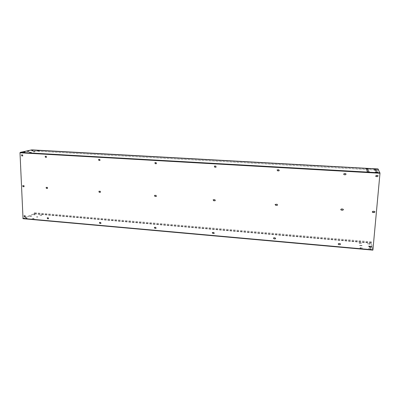 <?xml version="1.0" encoding="UTF-8"?>
<svg xmlns="http://www.w3.org/2000/svg" width="400" height="400" viewBox="0 0 400 400"><rect width="100%" height="100%" fill="white"/><g stroke="black" fill="none" stroke-linecap="round" stroke-linejoin="round"><path stroke-width="0.3" stroke-dasharray="2 1.5" d="M378.025 168.96L377.89 170.175L31.87 150.95L377.89 170.175M377.97 169.285L31.925 150.165L31.955 150.93M372.885 250.11L371.285 243.13L371.37 241.825L371.3 242.95L372.93 249.79L379.965 173.23L378.02 169.15L377.905 170.2M377.985 169.31L31.84 150.185L31.87 150.95M31.925 150.165L31.79 149.88M31.84 150.185L378.015 169.15L31.75 150.04L20.095 152.765L22.985 218.41L34.27 213.69L34.4 212.735L34.275 213.845L23.085 218.695M23.585 152.235L24.955 152.35L23.585 152.235M27.135 151.45L29.03 151.445L27.13 151.285M31.305 152.67L29.385 152.675L31.305 152.615M34.785 151.88L33.41 151.765L34.775 151.71M377.605 172.24L375.475 172.2L377.605 172.22M377.03 171.05L374.845 170.835L377.05 170.855M366.99 171.64L369.185 171.855L366.995 171.615M366.56 170.465L368.655 170.5L366.58 170.27M31.655 150.455L33 150.565L31.65 150.435M39.205 150.875L37.335 150.88L39.2 150.815M376.3 169.545L374.235 169.51L376.305 169.52M366.015 168.975L368.14 169.185L366.02 168.95M22.795 185.64L24.1 185.685L24.25 186.675M46.185 187.36L47.53 187.405L47.69 188.4M98.97 191.245L100.415 191.275L100.615 192.285M154.565 195.355L156.14 195.36L156.4 196.36M213.2 199.73L214.945 199.665L215.3 200.62M275.135 204.42L277.09 204.215L277.565 205.055M340.725 209.52L341.38 208.925L342.865 209.035L343.43 209.59M372.245 211.965L372.905 211.235L374.435 211.345L374.99 211.78M21.6 154.86L22.67 154.89L22.78 155.91M24.17 215.735L25.295 215.765L25.48 216.725M45.26 156.23L46.365 156.26L46.48 157.29M47.305 217.785L48.465 217.81L48.665 218.775M98.67 159.335L99.855 159.355L100 160.4M99.485 222.415L100.745 222.425L100.985 223.39M154.965 162.615L156.26 162.62L156.455 163.675M154.42 227.315L155.8 227.28L156.1 228.235M214.35 166.12L215.82 166.065L216.13 167.085M212.325 232.51L213.855 232.405L214.245 233.3M277.115 169.915L278.81 169.71L279.255 170.62M273.46 238.07L274.03 237.715L275.165 237.815L275.66 238.585M343.63 174.15L344.29 173.5L345.525 173.57L346.1 174.1M338.165 244.015L338.81 243.43L340.01 243.535L340.57 244.115M375.66 176.2L376.295 175.35L378.11 175.8M369.23 246.865L369.88 246.17L371.11 246.28L371.67 246.765M26.39 218.01L25.86 218.24L27.735 218.2L26.385 217.85L25.855 218.08L27.725 218.035L26.385 217.85M29.825 216.515L31.675 216.475L29.825 216.515L31.665 216.315L30.335 216.13L29.82 216.355M33.935 218.685L32.06 218.725L33.415 218.915L34.19 218.775L33.925 218.52L32.055 218.565L33.925 218.52M37.295 217.175L37.805 216.945L35.955 216.985L37.295 217.175L37.795 216.79L35.95 216.83L37.29 217.015M370.645 248.76L369.15 248.625L368.575 248.725L369.22 248.96L371.295 248.995L370.66 248.57L368.59 248.535L370.735 248.905L371.31 248.805L370.66 248.57M369.665 246.245L368.065 246.25L368.705 246.475L370.64 246.405M360.37 247.84L359.785 247.94L360.42 248.17L362.485 248.205L360.385 247.655L359.805 247.755L360.435 247.985L362.5 248.015L360.385 247.655M360.035 245.71L362.07 245.745L359.415 245.49L361.515 245.655L362.085 245.56L361.46 245.335L360 245.21L359.43 245.305L360.05 245.525M34.195 214.61L33.69 214.83L35.515 214.79L34.19 214.455L33.685 214.675L35.505 214.635L34.19 214.455M41.575 215.255L39.75 215.295L41.08 215.475L41.83 215.345L41.57 215.095L39.745 215.135L41.57 215.095M369.585 243.885L367.575 243.85L369.65 244.195L370.21 244.105L369.6 243.7L367.59 243.67L369.67 244.015L370.23 243.925L369.6 243.7M359.615 243.015L359.05 243.105L359.66 243.325L361.105 243.45L361.665 243.355L361.05 243.14L359.065 242.925L361.685 243.175L359.63 242.83M370.755 246.305L368.65 245.97L368.085 246.065L369.435 246.355M371.37 241.825L34.4 212.735M371.38 241.88L34.315 212.77M379.97 173L20.18 152.575M379.965 173.23L20.095 152.765M372.93 249.79L22.985 218.41M23.055 218.535L372.905 249.93L23.08 218.53M371.285 243.13L34.275 213.845M371.295 242.67L34.43 213.465M371.3 242.95L34.27 213.69M371.305 242.72L34.345 213.5"/><path stroke-width="0.6" d="M31.79 149.88L20.17 152.405L20 152.785L23.035 218.7L372.895 250.125L379.985 173.265L20 152.785M379.985 173.265L378.03 168.955L31.74 149.875M23.575 152.065L24.95 152.18L23.585 152.215M27.13 151.285L29.025 151.28L27.13 151.285M31.3 152.5L29.375 152.505L31.305 152.615M34.775 151.71L33.405 151.595L34.775 151.71M377.625 172.04L375.49 172L377.605 172.22M377.05 170.855L374.865 170.64L377.05 170.855M367.01 171.44L369.205 171.66L366.995 171.615M366.58 170.27L368.67 170.305L366.58 170.27M31.645 150.29L32.995 150.4L31.65 150.435M39.2 150.71L37.33 150.71L39.2 150.815M376.32 169.355L374.25 169.32L376.305 169.52M366.03 168.785L368.155 168.995L366.02 168.95M24.05 186.715L24.01 185.715L22.75 185.655L22.945 186.63L24.05 186.715L23.035 186.6L22.795 185.64M47.48 188.44L47.445 187.435L46.145 187.375L46.345 188.355L47.48 188.44L46.43 188.325L46.185 187.36M100.36 192.34L100.345 191.31L98.935 191.26L99.165 192.255L100.36 192.34L99.235 192.22L98.97 191.245M156.08 196.45L156.37 196.38L156.085 195.395L154.54 195.37L154.82 196.36L156.08 196.45L154.875 196.325L154.565 195.355M214.875 200.785L215.28 200.64L214.91 199.7L213.18 199.745L213.545 200.69L214.875 200.785L213.585 200.65L213.2 199.73M275.115 204.46L275.605 205.265L277.01 205.37L275.625 205.225L275.125 204.44L277.07 204.255L277.565 205.055L277.01 205.37M340.725 209.56L341.29 210.11L342.78 210.22L341.29 210.07L340.725 209.54L341.38 208.965L342.87 209.075L343.435 209.615L342.78 210.22M372.26 212.01L372.81 212.435L374.34 212.55L372.255 211.99L372.915 211.275L374.445 211.39L374.995 211.805L374.34 212.55M25.245 216.775L25.205 215.805L24.12 215.75L24.35 216.695L25.245 216.775L24.44 216.66L24.17 215.735M22.625 155.93L21.71 155.875L21.55 154.865L22.58 154.91L22.78 155.91M48.415 218.83L48.385 217.85L47.26 217.805L47.5 218.75L48.415 218.83L47.585 218.71L47.305 217.785M46.31 157.315L45.375 157.26L45.215 156.24L46.275 156.285L46.48 157.29M100.69 223.47L100.95 223.415L100.675 222.465L99.45 222.435L99.725 223.385L100.69 223.47L99.795 223.345L99.485 222.415M99.8 160.435L98.81 160.38L98.635 159.345L99.785 159.38L100 160.4M155.735 228.355L156.075 228.255L155.745 227.325L154.39 227.335L154.72 228.265L155.735 228.355L154.775 228.225L154.42 227.315M156.2 163.73L155.155 163.67L154.94 162.625L156.205 162.645L156.2 163.73L156.455 163.675M213.785 233.51L214.23 233.325L213.815 232.45L212.305 232.535L212.71 233.415L213.785 233.51L212.75 233.365L212.325 232.51M215.75 167.205L214.65 167.14L214.35 166.12L215.785 166.095L216.09 167.11L215.75 167.205L216.11 167.095M275.085 238.95L275.65 238.615L275.145 237.865L274.01 237.765L273.45 238.095L273.955 238.85L275.085 238.95L273.97 238.8L273.46 238.07M278.73 170.885L277.565 170.815L277.105 169.93L278.79 169.74L279.255 170.62L278.73 170.885L279.265 170.605M339.925 244.705L340.57 244.14L340.01 243.59L338.81 243.485L338.165 244.04L338.725 244.6L339.925 244.705L338.72 244.545L338.165 244.015M345.44 174.78L344.205 174.705L343.63 174.18L344.295 173.53L345.53 173.605L346.1 174.115L345.44 174.78L346.1 174.1M371.02 247.465L371.68 246.79L371.125 246.335L369.89 246.225L369.235 246.89L369.79 247.355L371.02 247.465L369.23 246.865M377.47 176.65L375.665 176.22L376.31 175.385L377.58 175.46L378.11 175.8L377.47 176.65L378.1 175.785M156.4 196.36L156.135 196.415M215.3 200.62L214.915 200.75M277.575 205.035L277.03 205.33M343.43 209.59L342.775 210.18M374.99 211.78L374.325 212.505M21.71 155.875L21.6 154.86M21.8 155.855L22.715 155.91M45.375 157.26L45.26 156.23M45.46 157.235L46.4 157.29M98.81 160.38L98.67 159.335M98.885 160.355L99.87 160.415M155.155 163.67L154.965 162.615M155.21 163.645L156.255 163.705M156.1 228.235L155.79 228.315M214.65 167.14L214.37 166.11M214.69 167.115L215.79 167.18M214.245 233.3L213.825 233.46M277.565 170.815L277.115 169.915M277.58 170.785L278.75 170.855M275.66 238.585L275.105 238.9M344.205 174.705L343.63 174.165M344.2 174.675L345.435 174.75M340.57 244.115L339.92 244.65M376.2 176.575L375.66 176.2M376.185 176.545L377.455 176.615M371.67 246.765L371.01 247.41M370.64 246.405L369.665 246.245M369.435 246.355L370.755 246.305M379.99 172.805L20.17 152.405M372.945 249.845L22.895 218.45M31.765 149.875L378.03 168.955M23.035 218.7L372.895 250.125"/></g></svg>
